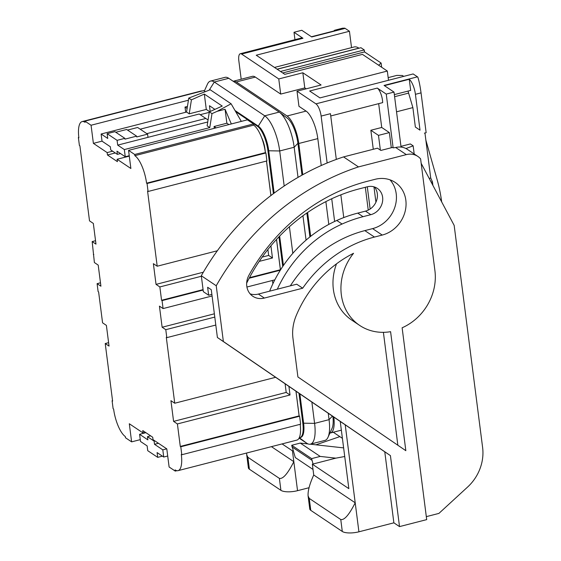 <?xml version="1.0" encoding="UTF-8"?>
<svg xmlns="http://www.w3.org/2000/svg" width="561" height="561" viewBox="0 0 561 561"><rect width="100%" height="100%" fill="white"/><g stroke="black" fill="none" stroke-linecap="round" stroke-linejoin="round"><path stroke-width="0.84" d="M115.286 152.971L107.46 154.983L107.151 152.592L93.385 143.364L91.064 125.243L84.921 121.134L85.076 122.326A22.973 7.665 -104.4 0 0 82.116 121.583A22.973 7.665 -104.4 0 0 78.877 137.831L78.379 137.494L79.396 145.46L79.893 145.797L89.515 220.866L93.329 223.425L95.98 244.133L92.165 241.574L94.395 262.548L98.21 265.108L100.917 286.215L97.102 283.656L98.119 291.622L98.617 291.958L102.572 322.82L106.387 325.38L109.044 346.088L105.223 343.535L112.6 401.08L112.102 400.75L113.119 408.717L113.617 409.046A22.973 7.665 -104.4 0 0 125.334 436.556L125.482 437.748L131.625 441.865L140.264 439.642M173.587 421.381L286.201 392.434L290.023 394.993L177.402 423.941L173.587 421.381L170.93 400.673L174.744 403.226L166.301 337.315L166.799 337.645L165.783 329.686L214.786 317.091M285.1 383.808L286.201 392.434M261.657 137.761A12.763 4.257 75.6 0 1 264.925 148.763L265.43 152.669M266.503 161.049L270.921 195.537M276.538 239.407L280.43 269.757M295.991 391.248L299.153 415.918M165.783 329.686L162.129 327.238L214.365 313.809M177.402 423.941L180.284 446.437L180.782 446.773L181.799 454.74L181.301 454.403A22.973 7.665 -104.4 0 1 178.061 470.651A22.973 7.665 -104.4 0 1 175.102 469.908L175.249 471.1L169.113 466.99L166.792 448.87L153.027 439.642L152.718 437.25L142.767 430.582L143.069 432.973L129.303 423.744L131.625 441.865M128.553 150.369L247.387 119.83L253.523 123.939L134.689 154.485L128.553 150.369L130.874 168.489L117.109 159.261L117.41 161.652L107.46 154.983M162.129 327.238L159.429 306.131L163.076 308.578L162.059 300.612L161.561 300.275L159.85 286.937L156.035 284.378L203.327 272.218M262.204 257.092L268.656 255.43L272.471 257.99L259.224 261.391M267.899 249.526L268.656 255.43M156.035 284.378L153.377 263.67L157.199 266.223L147.578 191.154L148.076 191.483L147.059 183.517L146.561 183.188A22.973 7.665 -104.4 0 0 134.843 155.678L134.689 154.485M204.351 90.987L207.43 84.185A29.347 9.796 75.6 0 1 210.515 81.072A29.347 9.796 75.6 0 1 214.302 82.018L264.729 115.811A29.347 9.796 75.6 0 1 279.701 150.965L284.189 186.021M235.01 110.517L258.277 126.113A20.42 6.816 75.6 0 1 268.691 150.565L274.14 193.11M289.406 226.728L292.814 253.341M311.867 402.097L314.595 423.38A29.347 9.796 75.6 0 1 310.457 444.137A29.347 9.796 75.6 0 1 306.671 443.19L299.09 438.113M279.651 236.104L283.417 265.486M299.862 393.892L303.585 422.98A20.42 6.816 75.6 0 1 300.71 437.419L299.932 437.615A20.42 6.816 75.6 0 1 299.301 437.685M235.697 111.695L257.506 126.309A20.42 6.816 75.6 0 1 267.913 150.762L273.41 193.657M278.943 236.84L282.737 266.482M298.985 393.296L302.814 423.176A20.42 6.816 75.6 0 1 299.932 437.615M154.913 440.911L154.107 441.114L154.513 444.305L162.809 449.859L163.728 457.033L157.087 452.58L157.704 457.362L162.417 456.149M157.704 457.362L147.746 450.693L147.136 445.911L140.502 441.465L139.584 434.298L147.873 439.859L147.466 436.668L150.636 435.855M146.814 133.637L205.831 118.462L199.197 114.016L140.18 129.184M205.831 118.462L208.054 119.97M117.088 140.341L107.137 133.672L114.9 131.674L124.858 138.35L117.088 140.341L117.705 145.124L124.339 149.57L125.257 156.736L116.961 151.182L117.368 154.366L110.734 149.92L110.328 146.73L102.032 141.176L101.113 134.009L186.547 112.046L189.204 113.827L191.427 99.851L188.769 98.07L210.2 89.767L231.097 103.778L217.198 111.302L225.073 109.283L231.321 123.953M124.858 138.35L124.956 139.142L136.611 136.148L136.709 136.947L147.585 134.149L147.992 137.34L117.705 145.124M115.79 132.27L126.653 129.479L136.611 136.148M127.543 130.075L137.634 127.48L147.585 134.149M241.321 121.386L231.097 103.778M225.073 109.283L226.861 123.217L228.895 124.577M288.922 386.417L290.023 394.993M154.107 441.114L147.466 436.668M185.684 112.27L185.018 107.06L187.444 106.436M185.018 107.06L187.115 108.469M186.547 112.046L188.769 98.07M101.113 134.009L107.747 138.455L107.137 133.672M189.204 113.827L206.294 109.437L209.681 111.709M191.427 99.851L204.323 94.073L206.294 109.437M124.339 149.57L209.772 127.613L207.121 125.832L209.344 111.856L222.24 106.078L204.323 94.073M209.344 111.856L211.995 113.638L217.198 111.302M209.772 127.613L211.995 113.638M226.861 123.217L214.043 126.513L216.076 127.873M214.043 126.513L214.281 128.336M270.914 245.83L272.471 257.99M272.464 280.458L272.891 283.761M166.799 337.645L215.803 325.05M174.744 403.226L275.647 377.294M180.284 446.437L299.118 415.897L295.956 391.227M181.799 454.74L300.633 424.193L299.616 416.227L299.118 415.897M180.782 446.773L299.616 416.227M300.191 424.312A22.973 7.665 75.6 0 1 296.895 440.105L178.061 470.651M175.249 471.1L176.883 470.686M162.809 449.859L166.757 448.842M163.728 457.033L167.711 456.009M154.513 444.305L158.461 443.288M139.584 434.298L145.888 432.678M112.102 400.75L112.544 400.638M105.223 343.535L108.603 342.666M97.102 283.656L100.475 282.793M93.378 254.582L93.813 254.47M92.165 241.574L95.538 240.711M78.379 137.494L78.821 137.382M82.116 121.583L200.95 91.043A22.973 7.665 75.6 0 1 202.128 91.008M205.249 91.59L203.755 90.587L84.921 121.134M91.064 125.243L188.426 100.223M102.025 141.141L93.385 143.364M200.2 114.689L209.26 112.361M125.257 156.736L129.24 155.713M210.193 111.478L209.456 105.727L214.891 109.374M207.731 121.982L147.992 137.34M146.561 183.188L265.395 152.641A22.973 7.665 75.6 0 0 253.677 125.131L253.523 123.939M134.843 155.678L253.677 125.131M148.076 191.483L266.91 160.944L265.893 152.978L265.395 152.641M147.059 183.517L265.893 152.978M157.199 266.223L217.338 250.767M201.364 276.264L159.85 286.937M161.561 300.275L203.075 289.609M249.463 277.681L280.395 269.736L276.51 239.442M270.893 195.565L266.468 161.056M163.076 308.578L212.079 295.984M246.917 287.029L274.827 279.855M162.059 300.612L203.131 290.051M249.175 278.221L280.318 270.213M143.069 432.973L145.425 432.363M107.151 152.592L112.628 151.19M117.109 159.261L129.289 156.133M120.51 153.56L117.368 154.366M210.515 81.072L224.982 77.355A29.347 9.796 75.6 0 1 228.769 78.302L279.203 112.095A29.347 9.796 75.6 0 1 279.616 112.389A29.347 9.796 75.6 0 1 294.167 147.248L298.024 177.388M302.947 215.775L306.068 240.122M328.248 413.282L329.062 419.656A29.347 9.796 75.6 0 1 328.003 437.3A29.347 9.796 75.6 0 1 324.924 440.413L310.457 444.137M301.993 175.137L297.912 143.286A21.066 7.034 -104.4 0 0 287.47 118.273L279.616 112.389M309.91 236.924L306.846 213.012M328.003 437.3L332.049 428.359A21.066 7.034 -104.4 0 0 332.904 416.465M373.956 186.827L375.926 202.205M441.675 201.89A170.144 150.229 123.8 0 0 436.991 179.197L425.876 140.208M431.213 182.206L432.454 181.883L432.903 185.382M333.886 30.974A12.763 4.257 75.6 0 1 334.938 30.154L342.596 28.183L344.798 28.176A12.763 4.257 75.6 0 1 345.127 28.366L311.727 36.956L301.776 30.28L294.006 32.279L302.968 38.281A10.21 3.408 75.6 0 0 301.65 37.952L240.29 53.723A10.21 3.408 75.6 0 1 241.609 54.052L278.768 78.954L302.842 72.769L321.095 84.992L297.014 91.184L315.927 103.855A10.21 3.408 75.6 0 1 321.13 116.085L327.14 162.985M345.127 28.366L349.44 31.262L256.237 55.216L284.771 74.333L362.441 54.375L387.321 71.051L309.651 91.008L319.938 97.902L413.141 73.947L417.454 76.836L384.061 85.426L394.011 92.095L401.059 147.087M420.014 130.159L415.364 127.052L420.014 130.159L415.421 94.318A12.763 4.257 -104.4 0 0 409.25 79.283L410.673 90.412L394.334 94.606M424.404 133.146L426.15 132.698L421.052 92.874C420.07 85.784 418.99 80.525 417.791 77.088A12.763 4.257 75.6 0 0 417.454 76.836M432.454 181.883L430.722 178.019L424.95 133.006M429.193 178.412L430.722 178.019M415.364 127.052L412.875 107.607L408.029 91.085M334.938 30.154A12.763 4.257 75.6 0 1 336.256 30.371L311.425 36.753M351.551 47.636L274.476 67.439M274.483 67.446L354.166 46.963A36.584 12.209 75.6 0 1 358.879 48.148L358.984 48.218M280.486 71.464L364.264 49.936L360.947 47.713L277.169 69.241M364.264 49.936L364.524 51.928L282.709 72.951M302.842 72.769L304.784 87.902L280.703 94.087L255.325 77.081A22.973 7.665 -104.4 0 0 252.359 76.338L233.334 81.233A22.973 7.665 -104.4 0 0 233.201 81.268M280.703 94.087L278.768 78.954M241.188 79.213L238.853 60.946A10.21 3.408 75.6 0 1 240.29 53.723M342.399 438.344L333.297 432.243M331.726 198.755L334.629 221.455M297.014 91.184L298.957 106.317L306.089 111.099A22.973 7.665 -104.4 0 1 317.799 138.609L321.25 165.516M328.795 224.407L325.871 201.616M370.141 209.022L367.294 186.785M378.626 65.216L381.108 63.042L364.524 51.928M381.648 67.25L381.108 63.042M388.163 77.628L396.879 75.391L402.419 75.504L403.717 76.373M414.193 153.973L413.155 145.832L410.35 143.953L400.961 146.365M405.954 148.546L413.155 145.832M409.25 79.283L384.418 85.665M394.6 96.709L408.296 93.189M412.875 107.607L396.536 111.807M343.76 217.57L340.85 194.835M336.312 159.415L330.457 113.687L321.13 116.085M349.44 31.262L351.537 47.629M388.507 80.279L387.321 71.051M368.24 210.116L365.323 187.29M391.298 147.746L389.355 132.585L378.479 135.376L380.372 150.103M389.355 132.585L381.725 127.466L370.849 130.264L378.479 135.376M370.849 130.264L373.282 149.268M378.675 103.645L381.725 127.466M394.011 92.095L386.241 94.087L377.287 88.084A10.21 3.408 75.6 0 1 382.672 102.621L330.745 115.966M306.173 88.827L304.784 87.902M294.953 39.677L294.006 32.279M386.241 94.087L393.135 147.859L392.511 147.438L380.856 150.432L377.497 148.181L343.549 156.905L358.479 166.912A238.208 210.319 123.8 0 0 216.23 285.752L223.369 341.509L390.421 455.609L399.516 526.604L393.871 522.824L358.921 531.807A12.763 4.215 172.7 0 1 342.294 531.47L310.773 510.349A12.763 4.215 172.7 0 1 309.77 508.974L308.094 495.924L309.244 498.399L340.765 519.521C344.356 520.327 349.166 514.753 355.204 502.796L313.732 475.006C309.63 484.01 307.751 490.98 308.094 495.924M310.226 444.186L315.92 444.817L339.84 436.626M315.92 444.817L343.62 447.888M421.164 163.307L454.165 225.396L482.621 447.545A42.538 37.559 -56.2 0 1 467.622 487.025L438.912 513.406L426.318 516.639M399.516 526.604L426.697 519.619L402.125 327.785A51.044 45.069 123.8 0 0 434.922 270.683L420.603 158.889A17.012 15.021 123.8 0 0 417.833 156.414A17.012 15.021 123.8 0 0 406.318 154.619L395.701 147.501L393.135 147.859M320.177 456.416L311.635 458.618L291.727 445.273L300.268 443.078L320.177 456.416L335.829 458.155L344.727 456.507M300.268 443.078L308.122 443.947M246.658 283.172A163.553 144.408 -56.2 0 1 359.475 188.798L367.245 186.799A14.888 13.148 -56.2 0 1 377.315 188.37A14.888 13.148 -56.2 0 1 382.279 202.809A14.888 13.148 -56.2 0 1 370.814 214.674L363.051 216.672L357.743 213.117L365.506 211.118A14.888 13.148 -56.2 0 0 376.438 200.971A14.888 13.148 -56.2 0 0 374.411 186.96M277.323 289.195A118.602 104.725 -56.2 0 1 342.084 224.028A133.777 118.119 -56.2 0 1 363.051 216.672M269.638 291.166A118.602 104.725 -56.2 0 1 336.775 220.473A133.777 118.119 -56.2 0 1 357.743 213.117M395.701 147.501A17.012 15.021 -56.2 0 1 407.216 149.296L417.833 156.414M390.421 455.609L384.776 451.829L393.871 522.824M390.007 179.836A29.775 26.29 -56.2 0 1 394.586 207.998A29.775 26.29 -56.2 0 1 372.602 228.615L364.832 230.613A118.89 104.97 123.8 0 0 290.661 285.36A81.885 72.299 123.8 0 0 290.346 285.844M382.223 235.066L374.453 237.058A118.89 104.97 -56.2 0 0 302.688 288.207L264.35 298.066A17.012 15.021 -56.2 0 1 252.836 296.271A17.012 15.021 -56.2 0 1 248.986 275.149A178.44 157.557 -56.2 0 1 367.315 181.301L375.078 179.31A29.775 26.29 -56.2 0 1 395.225 182.451A29.775 26.29 -56.2 0 1 405.154 211.322A29.775 26.29 -56.2 0 1 382.223 235.066L372.602 228.615M406.318 154.619L358.479 166.912M359.664 325.415A51.472 45.448 123.8 0 0 390.589 331.677L405.834 450.686L297.912 376.971L292.968 338.367A42.538 37.559 123.8 0 1 296.117 315.857A110.384 97.46 123.8 0 1 353.556 253.292A51.472 45.448 123.8 0 0 359.664 325.415L351.705 320.079A51.472 45.448 -56.2 0 1 336.523 263.824M397.854 445.238L383.394 332.336M211.876 294.399L208.65 295.233L207.626 287.267L211.28 289.714L217.402 337.505L340.239 421.472L348.844 488.645L312.344 464.192L313.031 464.017L311.635 458.618M313.031 464.017L335.829 458.155M291.727 445.273L295.289 457.566L313.017 469.452M312.344 464.192L313.732 475.006M384.776 451.829L345.211 424.81L358.921 531.807M208.65 295.233L203.341 291.678L201.301 275.746A238.208 210.319 -56.2 0 1 343.549 156.905M201.301 275.746L216.23 285.752M302.688 288.207L296.72 284.21L258.376 294.062A17.012 15.021 123.8 0 1 250.122 293.859M217.402 337.505L223.369 341.509M340.239 421.472L345.211 424.81M246.637 453.022L246.714 454.789L247.864 457.264L279.385 478.386C282.975 479.199 287.786 473.624 293.824 461.668L292.442 450.848L293.123 450.672M246.714 454.789L248.39 467.839A12.763 4.215 -7.3 0 0 249.393 469.213L280.914 490.335A12.763 4.215 -7.3 0 0 297.54 490.679L309.048 487.719M282.085 443.912L292.442 450.848M302.772 174.702L298.775 143.497A22.973 7.665 -104.4 0 0 287.057 115.987L236.293 81.969A22.973 7.665 -104.4 0 0 233.334 81.233M310.661 236.328L307.61 212.486M329.938 433.029A22.973 7.665 -104.4 0 0 330.534 432.952A22.973 7.665 -104.4 0 0 333.816 417.089M291.93 446.865L311.839 460.209M297.54 490.679L293.824 461.668L271.426 446.654M228.769 78.302L214.302 82.018L209.218 90.132M279.203 112.095L264.729 115.811L258.277 126.113L257.506 126.309M297.912 143.286L294.167 147.248L279.701 150.965L267.913 150.762M332.407 416.122L329.062 419.656L314.595 423.38L302.814 423.176M306.671 443.19L299.315 437.685M415.421 94.318L421.052 92.874M277.064 69.171L358.879 48.148M241.609 54.052L302.968 38.281M377.287 88.084L315.927 103.855M370.814 214.674L365.506 211.118M342.084 224.028L336.775 220.473M364.832 230.613L374.453 237.058M290.661 285.36L291.096 285.654M236.293 81.969L255.325 77.081M287.057 115.987L306.089 111.099M298.775 143.497L317.799 138.609M264.35 298.066L258.376 294.062M309.244 498.399L310.773 510.349M340.765 519.521L342.294 531.47M280.914 490.335L279.385 478.386M249.393 469.213L247.864 457.264M341.354 430.168L330.534 432.952"/></g></svg>
